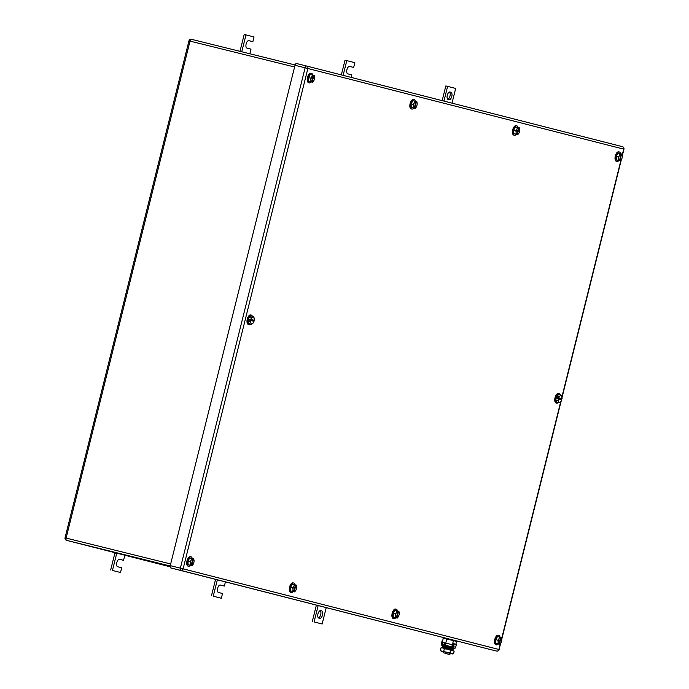 <?xml version="1.0" encoding="UTF-8"?>
<svg xmlns="http://www.w3.org/2000/svg" width="689" height="689" viewBox="0 0 689 689"><rect width="100%" height="100%" fill="white"/><g stroke="black" fill="none" stroke-linecap="round" stroke-linejoin="round"><path stroke-width="1.03" d="M114.779 553.052L116.674 553.517L114.779 553.052M116.76 553.164L112.445 570.449L120.515 572.507L121.695 567.762L117.664 566.737A3.841 1.834 -76.1 0 1 116.82 562.568A3.841 1.834 -76.1 0 1 119.516 559.287A3.841 1.834 -76.1 0 1 119.524 559.287L123.555 560.321L124.735 555.575L125.803 555.851L124.821 555.222M123.555 560.321L119.369 559.261M120.515 572.507L112.445 570.449M114.882 553.078L110.662 570.001M249.849 53.776L251.003 49.134L246.972 48.109A3.841 1.834 -76.1 0 1 246.128 43.941A3.841 1.834 -76.1 0 1 248.824 40.66L252.863 41.693L254.043 36.948L245.982 34.889L241.77 51.778M245.982 34.889L244.19 34.45L239.979 51.331M252.863 41.693L248.677 40.634M452.01 103.152L455.679 88.433L447.609 86.375L443.94 101.085M447.609 86.375L445.826 85.936L442.157 100.637M450.942 92.266L449.977 92.025A3.841 1.834 -76.1 0 1 449.977 92.025L449.969 92.016A3.841 1.834 -76.1 0 0 447.273 95.297A3.841 1.834 -76.1 0 0 448.117 99.466L449.09 99.716A3.841 1.834 -76.1 0 0 451.795 96.443A3.841 1.834 -76.1 0 0 450.942 92.266L449.857 91.999M449.529 92.025A3.841 1.834 -76.1 0 1 450.012 95.978A3.841 1.834 -76.1 0 1 447.747 99.276M318.163 605.571L314.081 621.926L322.151 623.993L326.224 607.629M322.151 623.993L314.081 621.926M316.38 605.114L312.298 621.487M320.661 610.643A3.841 1.834 -76.1 0 0 317.965 613.925A3.841 1.834 -76.1 0 0 318.809 618.093L319.782 618.343A3.841 1.834 -76.1 0 0 322.486 615.07A3.841 1.834 -76.1 0 0 321.634 610.893L320.661 610.643A3.841 1.834 -76.1 0 1 320.669 610.652M320.221 610.643A3.841 1.834 -76.1 0 1 320.704 614.605A3.841 1.834 -76.1 0 1 318.439 617.904M351.192 77.409L351.821 74.877L347.79 73.852A3.841 1.834 -76.1 0 1 346.937 69.684A3.841 1.834 -76.1 0 1 349.642 66.402L353.681 67.436L354.861 62.69L346.791 60.632L343.122 75.351M346.791 60.632L345.008 60.193L341.339 74.894M353.681 67.436L349.495 66.377M217.345 579.828L213.263 596.183L221.333 598.25L222.513 593.505L218.482 592.48A3.841 1.834 -76.1 0 1 217.629 588.311A3.841 1.834 -76.1 0 1 220.334 585.03L224.373 586.063L225.406 581.886M224.373 586.063L220.187 585.004M221.333 598.25L213.263 596.183M215.562 579.371L211.48 595.744M501.816 639.952L501.825 639.392A3.488 1.662 -76.1 0 1 501.816 639.952L501.816 639.935A3.488 1.662 -76.1 0 1 501.248 642.251L499.826 644.284L495.856 643.285L495.761 639.659L497.544 636.515L499.654 637.041L499.034 638.677A3.488 1.662 -76.1 0 1 500.602 637.316L499.654 637.041M495.761 639.659L497.88 640.184L498.19 642.062L497.966 643.81L495.856 643.285M497.88 640.184L499.034 638.677A3.488 1.662 -76.1 0 0 498.19 642.062A3.488 1.662 -76.1 0 0 498.491 643.5A3.488 1.662 -76.1 0 0 498.931 644.008L497.966 643.81M501.075 637.394L501.084 637.437A3.488 1.662 -76.1 0 1 501.523 637.954A3.488 1.662 -76.1 0 1 501.825 639.392L501.514 637.514L500.593 637.282M501.248 642.251A3.488 1.662 -76.1 0 1 500.981 642.777A3.488 1.662 -76.1 0 1 499.413 644.137L498.905 644.043M499.826 644.284L499.387 644.172M498.931 644.008L500.602 637.316M501.084 637.437L499.413 644.137M498.371 643.922A4.883 2.334 -76.1 0 1 496.45 644.878A4.883 2.334 -76.1 0 1 495.365 639.564A4.883 2.334 -76.1 0 1 498.802 635.396A4.883 2.334 -76.1 0 1 498.81 635.396A4.883 2.334 -76.1 0 1 500.05 637.136M496.45 644.878L495.856 644.732A4.883 2.334 -76.1 0 1 495.847 644.732A4.883 2.334 -76.1 0 1 495.856 644.732A4.883 2.334 -76.1 0 1 494.771 639.418A4.883 2.334 -76.1 0 1 498.207 635.249A4.883 2.334 -76.1 0 1 498.216 635.249M194.04 561.363L194.057 560.803A3.488 1.662 -76.1 0 1 194.04 561.363L194.04 561.346A3.488 1.662 -76.1 0 1 193.471 563.671L192.059 565.695L188.08 564.696L187.994 561.079L189.768 557.926L191.887 558.452L191.258 560.088A3.488 1.662 -76.1 0 1 192.825 558.727L191.887 558.452M187.994 561.079L190.112 561.595L190.414 563.473L190.198 565.221L188.08 564.696M190.112 561.595L191.258 560.088A3.488 1.662 -76.1 0 0 190.414 563.473A3.488 1.662 -76.1 0 0 190.724 564.911A3.488 1.662 -76.1 0 0 191.163 565.428L190.198 565.221M193.308 558.813L193.316 558.857A3.488 1.662 -76.1 0 1 193.747 559.365A3.488 1.662 -76.1 0 1 194.057 560.803L193.747 558.925L192.817 558.693M193.471 563.671L193.463 563.688A3.488 1.662 -76.1 0 1 193.213 564.188A3.488 1.662 -76.1 0 1 191.645 565.548L191.129 565.462M192.059 565.695L191.62 565.583M191.163 565.428L192.825 558.727M193.316 558.857L191.645 565.548M190.595 565.333A4.883 2.334 -76.1 0 1 188.683 566.289A4.883 2.334 -76.1 0 1 188.674 566.289A4.883 2.334 -76.1 0 1 187.597 560.984A4.883 2.334 -76.1 0 1 191.034 556.807A4.883 2.334 -76.1 0 1 191.034 556.815A4.883 2.334 -76.1 0 1 192.274 558.546M188.683 566.289L188.088 566.143A4.883 2.334 -76.1 0 1 188.08 566.143A4.883 2.334 -76.1 0 1 188.088 566.143A4.883 2.334 -76.1 0 1 187.003 560.837A4.883 2.334 -76.1 0 1 190.431 556.66A4.883 2.334 -76.1 0 1 190.44 556.66L191.034 556.807M314.572 77.943L314.589 77.383A3.488 1.662 -76.1 0 1 314.572 77.943L314.572 77.926A3.488 1.662 -76.1 0 1 314.003 80.251L312.591 82.275L308.612 81.276L308.526 77.659L310.3 74.507L312.41 75.032L311.79 76.668A3.488 1.662 -76.1 0 1 313.357 75.308L312.41 75.032M308.526 77.659L310.636 78.176L310.946 80.053L310.722 81.802L308.612 81.276M310.636 78.176L311.79 76.668A3.488 1.662 -76.1 0 0 310.946 80.053A3.488 1.662 -76.1 0 0 311.256 81.491A3.488 1.662 -76.1 0 0 311.686 82.008L310.722 81.802M313.831 75.394L313.839 75.437A3.488 1.662 -76.1 0 1 314.279 75.945A3.488 1.662 -76.1 0 1 314.589 77.383L314.279 75.506L313.349 75.273M314.003 80.251L313.995 80.269A3.488 1.662 -76.1 0 1 313.745 80.768A3.488 1.662 -76.1 0 1 312.177 82.129L311.661 82.043M312.591 82.275L312.143 82.163M311.686 82.008L313.357 75.308M313.839 75.437L312.177 82.129M311.127 81.913A4.883 2.334 -76.1 0 1 309.215 82.869A4.883 2.334 -76.1 0 1 309.206 82.869A4.883 2.334 -76.1 0 1 308.129 77.564A4.883 2.334 -76.1 0 1 311.557 73.387A4.883 2.334 -76.1 0 1 311.566 73.396A4.883 2.334 -76.1 0 1 312.806 75.127M309.215 82.869L308.62 82.723A4.883 2.334 -76.1 0 1 308.612 82.723A4.883 2.334 -76.1 0 1 308.62 82.723A4.883 2.334 -76.1 0 1 307.527 77.418A4.883 2.334 -76.1 0 1 310.963 73.241A4.883 2.334 -76.1 0 1 310.972 73.241L311.557 73.387M622.348 156.532L622.356 155.972A3.488 1.662 -76.1 0 1 622.348 156.532L622.348 156.515A3.488 1.662 -76.1 0 1 621.771 158.832L620.358 160.864L616.379 159.865L616.293 156.239L618.067 153.096L620.186 153.621L619.566 155.258A3.488 1.662 -76.1 0 1 621.134 153.897L620.186 153.621M616.293 156.239L618.412 156.765L618.722 158.642L618.498 160.391L616.379 159.865M618.412 156.765L619.566 155.258A3.488 1.662 -76.1 0 0 618.722 158.642A3.488 1.662 -76.1 0 0 619.023 160.081A3.488 1.662 -76.1 0 0 619.463 160.589L618.498 160.391M621.607 153.974L621.616 154.017A3.488 1.662 -76.1 0 1 622.055 154.534A3.488 1.662 -76.1 0 1 622.356 155.972L622.046 154.095L621.125 153.862M621.771 158.832A3.488 1.662 -76.1 0 1 621.512 159.357A3.488 1.662 -76.1 0 1 619.945 160.718L619.437 160.623M620.358 160.864L619.919 160.752M619.463 160.589L621.134 153.897M621.616 154.017L619.945 160.718M618.894 160.503A4.883 2.334 -76.1 0 1 616.982 161.459A4.883 2.334 -76.1 0 1 616.974 161.459A4.883 2.334 -76.1 0 1 615.897 156.145A4.883 2.334 -76.1 0 1 619.333 151.976A4.883 2.334 -76.1 0 1 619.342 151.976A4.883 2.334 -76.1 0 1 620.582 153.716M616.982 161.459L616.388 161.312A4.883 2.334 -76.1 0 1 616.379 161.312A4.883 2.334 -76.1 0 1 616.388 161.312A4.883 2.334 -76.1 0 1 615.303 155.998A4.883 2.334 -76.1 0 1 618.739 151.83A4.883 2.334 -76.1 0 1 618.748 151.83M296.632 587.562L296.649 587.002A3.488 1.662 -76.1 0 1 296.632 587.562L296.632 587.545A3.488 1.662 -76.1 0 1 296.063 589.862L294.651 591.894L290.672 590.895L290.586 587.269L292.36 584.126L294.479 584.642L293.85 586.287A3.488 1.662 -76.1 0 1 295.417 584.927L294.479 584.642M290.586 587.269L292.696 587.795L293.006 589.672L292.791 591.42L290.672 590.895M292.696 587.795L293.85 586.287A3.488 1.662 -76.1 0 0 293.006 589.672A3.488 1.662 -76.1 0 0 293.316 591.11A3.488 1.662 -76.1 0 0 293.755 591.618L292.791 591.42M295.891 585.004L295.908 585.047A3.488 1.662 -76.1 0 1 296.339 585.564A3.488 1.662 -76.1 0 1 296.649 587.002L296.339 585.125L295.409 584.883M296.063 589.862L296.055 589.879A3.488 1.662 -76.1 0 1 295.805 590.387A3.488 1.662 -76.1 0 1 294.237 591.748L293.721 591.653M294.651 591.894L294.203 591.782M293.755 591.618L295.417 584.927M295.908 585.047L294.237 591.748M293.187 591.532A4.883 2.334 -76.1 0 1 291.275 592.488A4.883 2.334 -76.1 0 1 290.19 587.174A4.883 2.334 -76.1 0 1 293.617 583.006A4.883 2.334 -76.1 0 1 293.626 583.006A4.883 2.334 -76.1 0 1 294.866 584.746M291.275 592.488A4.883 2.334 -76.1 0 1 291.266 592.488L290.68 592.342A4.883 2.334 -76.1 0 1 290.672 592.342A4.883 2.334 -76.1 0 1 290.68 592.342A4.883 2.334 -76.1 0 1 289.587 587.028A4.883 2.334 -76.1 0 1 293.023 582.86A4.883 2.334 -76.1 0 1 293.032 582.86L293.617 583.006M417.164 104.142L417.181 103.583A3.488 1.662 -76.1 0 1 417.164 104.142L417.164 104.125A3.488 1.662 -76.1 0 1 416.595 106.442L415.183 108.474L411.204 107.475L411.118 103.85L412.892 100.706L415.002 101.231L414.382 102.868A3.488 1.662 -76.1 0 1 415.949 101.507L415.002 101.231M411.118 103.85L413.228 104.375L413.538 106.252L413.314 108.001L411.204 107.475M413.228 104.375L414.382 102.868A3.488 1.662 -76.1 0 0 413.538 106.252A3.488 1.662 -76.1 0 0 413.848 107.691A3.488 1.662 -76.1 0 0 414.278 108.199L413.314 108.001M416.423 101.584L416.432 101.627A3.488 1.662 -76.1 0 1 416.871 102.144A3.488 1.662 -76.1 0 1 417.181 103.583L416.871 101.705L415.941 101.464M416.595 106.442L416.587 106.459A3.488 1.662 -76.1 0 1 416.337 106.967A3.488 1.662 -76.1 0 1 414.769 108.328L413.081 107.94L414.253 108.233L415.949 101.507M415.183 108.474L414.735 108.362M416.432 101.627L414.769 108.328M413.719 108.113A4.883 2.334 -76.1 0 1 411.807 109.069A4.883 2.334 -76.1 0 1 410.713 103.755A4.883 2.334 -76.1 0 1 414.149 99.586A4.883 2.334 -76.1 0 1 414.158 99.586A4.883 2.334 -76.1 0 1 415.398 101.326M411.807 109.069A4.883 2.334 -76.1 0 1 411.798 109.069L411.204 108.922A4.883 2.334 -76.1 0 1 411.204 108.922A4.883 2.334 -76.1 0 1 410.119 103.608A4.883 2.334 -76.1 0 1 413.555 99.44A4.883 2.334 -76.1 0 1 413.564 99.44L414.149 99.586M560.992 395.047L560.209 395.874A3.488 1.662 -76.1 0 1 561.819 396.296L560.992 395.047L558.874 394.521L556.772 396.046L555.79 399.956L556.91 402.333L559.029 402.858L561.13 401.334L561.733 399.947A3.488 1.662 -76.1 0 1 561.509 400.542A3.488 1.662 -76.1 0 1 561.277 401.015A3.488 1.662 -76.1 0 1 560.338 402.161A3.488 1.662 -76.1 0 1 558.736 401.73L557.909 400.481L555.79 399.956M562.112 397.424L561.991 398.931A3.488 1.662 -76.1 0 0 562.078 398.242A3.488 1.662 -76.1 0 0 561.819 396.296L561.991 398.931L560.82 398.638L560.57 399.637M559.029 402.858L558.736 401.73A3.488 1.662 -76.1 0 1 558.555 399.103L557.909 400.481M558.891 396.571L558.813 398.087A3.488 1.662 -76.1 0 1 559.27 397.019A3.488 1.662 -76.1 0 1 560.209 395.874L558.891 396.571L556.772 396.046M558.555 399.103L561.742 399.947L561.182 401.231M558.813 398.087L561.991 398.931M558.521 399.095L557.349 398.802L557.599 397.786L560.82 398.638M558.77 398.078L557.599 397.786M558.202 402.652A4.883 2.334 -76.1 0 1 556.721 403.168A4.883 2.334 -76.1 0 1 555.644 397.829A4.883 2.334 -76.1 0 1 559.063 393.686A4.883 2.334 -76.1 0 1 560.14 394.831M556.721 403.168L556.126 403.022A4.883 2.334 -76.1 0 1 555.041 397.682A4.883 2.334 -76.1 0 1 558.469 393.54L559.063 393.686M253.216 316.458L252.432 317.284A3.488 1.662 -76.1 0 1 254.043 317.715L253.216 316.458L251.106 315.932L249.005 317.457L248.023 321.367L249.142 323.744L251.252 324.269L253.354 322.745L253.965 321.358A3.488 1.662 -76.1 0 1 253.733 321.961A3.488 1.662 -76.1 0 1 253.509 322.426A3.488 1.662 -76.1 0 1 252.57 323.572A3.488 1.662 -76.1 0 1 250.96 323.15L250.133 321.892L248.023 321.367M254.336 318.835L254.224 320.342A3.488 1.662 -76.1 0 0 254.31 319.653A3.488 1.662 -76.1 0 0 254.043 317.715L254.224 320.342L253.052 320.058L252.794 321.048M251.252 324.269L250.96 323.15A3.488 1.662 -76.1 0 1 250.787 320.514L250.133 321.892M251.115 317.982L251.037 319.498A3.488 1.662 -76.1 0 1 251.494 318.43A3.488 1.662 -76.1 0 1 252.432 317.284L251.115 317.982L249.005 317.457M250.787 320.514L253.965 321.358L253.406 322.65M251.037 319.498L254.224 320.342M250.744 320.506L249.573 320.213L249.831 319.205L253.052 320.058M251.003 319.489L249.831 319.205M250.434 324.071A4.883 2.334 -76.1 0 1 248.944 324.579A4.883 2.334 -76.1 0 1 247.868 319.24A4.883 2.334 -76.1 0 1 251.296 315.097A4.883 2.334 -76.1 0 1 252.372 316.251M248.944 324.579L248.35 324.433A4.883 2.334 -76.1 0 1 247.273 319.093A4.883 2.334 -76.1 0 1 250.701 314.951L251.296 315.097M398.647 616.069L397.243 618.085L393.264 617.086L393.178 613.468L394.952 610.316L397.062 610.842L396.442 612.478A3.488 1.662 -76.1 0 1 398.009 611.126L397.062 610.842M393.178 613.468L395.288 613.985L395.598 615.863L395.374 617.611L393.264 617.086M395.288 613.985L396.442 612.478A3.488 1.662 -76.1 0 0 395.598 615.863A3.488 1.662 -76.1 0 0 395.908 617.301A3.488 1.662 -76.1 0 0 396.339 617.818L395.374 617.611M398.483 611.203L398.492 611.246A3.488 1.662 -76.1 0 1 398.931 611.754A3.488 1.662 -76.1 0 1 399.241 613.193A3.488 1.662 -76.1 0 1 399.224 613.753L398.931 611.315L398.001 611.083M399.224 613.753A3.488 1.662 -76.1 0 1 398.655 616.061A3.488 1.662 -76.1 0 1 398.397 616.577A3.488 1.662 -76.1 0 1 396.83 617.938L396.313 617.852M397.243 618.085L396.795 617.973M396.339 617.818L398.009 611.126M398.492 611.246L396.83 617.938M395.779 617.723A4.883 2.334 -76.1 0 1 393.867 618.679A4.883 2.334 -76.1 0 1 392.773 613.374A4.883 2.334 -76.1 0 1 396.209 609.197A4.883 2.334 -76.1 0 1 396.218 609.205A4.883 2.334 -76.1 0 1 397.458 610.945M393.273 618.541A4.883 2.334 -76.1 0 1 393.264 618.533A4.883 2.334 -76.1 0 1 392.179 613.227A4.883 2.334 -76.1 0 1 395.615 609.05A4.883 2.334 -76.1 0 1 395.624 609.059M393.867 618.679A4.883 2.334 -76.1 0 1 393.858 618.679L393.264 618.533M519.756 130.333L519.764 129.773A3.488 1.662 -76.1 0 1 519.756 130.333A3.488 1.662 -76.1 0 1 519.179 132.641L517.766 134.665L513.796 133.666L513.701 130.049L515.484 126.897L517.594 127.422L516.974 129.058A3.488 1.662 -76.1 0 1 518.541 127.706L517.594 127.422M513.701 130.049L515.82 130.574L516.13 132.443L515.906 134.191L513.796 133.666M515.82 130.574L516.974 129.058A3.488 1.662 -76.1 0 0 516.13 132.443A3.488 1.662 -76.1 0 0 516.431 133.881A3.488 1.662 -76.1 0 0 516.871 134.398L515.906 134.191M519.015 127.784L519.024 127.827A3.488 1.662 -76.1 0 1 519.463 128.335A3.488 1.662 -76.1 0 1 519.764 129.773L519.454 127.896L518.533 127.663M519.179 132.658L519.179 132.641A3.488 1.662 -76.1 0 1 518.92 133.158A3.488 1.662 -76.1 0 1 517.353 134.519L516.845 134.433M517.766 134.665L517.327 134.553M516.871 134.398L518.541 127.706M519.024 127.827L517.353 134.519M516.311 134.303A4.883 2.334 -76.1 0 1 514.39 135.259A4.883 2.334 -76.1 0 1 513.305 129.954A4.883 2.334 -76.1 0 1 516.741 125.777A4.883 2.334 -76.1 0 1 516.75 125.786A4.883 2.334 -76.1 0 1 517.99 127.525M513.805 135.122A4.883 2.334 -76.1 0 1 513.796 135.113A4.883 2.334 -76.1 0 1 512.711 129.808A4.883 2.334 -76.1 0 1 516.147 125.631A4.883 2.334 -76.1 0 1 516.156 125.639M514.39 135.259A4.883 2.334 -76.1 0 1 514.382 135.259L513.796 135.113A4.883 2.334 -76.1 0 1 513.787 135.113M500.421 643.612L498.957 649.486L183.119 568.838A2.093 1.843 104.3 0 1 180.828 570.423L486.546 648.564A2.093 0.999 103.9 0 0 486.555 648.564L170.708 567.917A2.093 0.999 103.9 0 1 170.243 565.643L294.995 65.3L307.871 68.495A2.093 1.843 -75.7 0 0 306.596 66.023A2.093 1.843 -75.7 0 0 306.588 66.015L306.588 66.015A2.093 0.999 103.9 0 0 305.115 67.798L180.363 568.149L183.119 568.838L307.871 68.495L623.95 149.203A2.093 2.093 0 0 0 622.434 146.662A2.093 1.843 -75.7 0 0 622.425 146.662L306.614 66.023A2.093 2.093 0 0 0 306.588 66.015L622.434 146.662A2.093 1.843 -75.7 0 1 623.709 149.134L622.253 154.965M306.579 66.015L296.468 63.509A2.093 0.999 103.9 0 0 294.995 65.3M444.861 653.293L449.857 654.55L444.861 653.293M443.087 652.862L443.38 651.682L452.527 653.964L441.864 651.294L450.373 652.862L451.829 653.783L453.543 653.672L454.129 651.312L452.673 650.399L454.129 651.312M453.078 644.913L442.278 642.234L452.311 644.732L451.786 646.816M452.303 644.749L453.078 644.938M443.303 638.109L457.057 641.528L453.431 640.606L452.397 644.74M456.592 641.416L455.885 644.249M453.431 640.606L446.782 638.953L445.757 643.078M446.782 638.953L443.311 638.1L442.278 642.234M440.254 650.356L441.864 651.294L440.254 650.356L440.839 648.004L441.856 647.712L447.902 649.193L452.673 650.399L450.959 650.502L450.373 652.862M452.527 653.964L453.543 653.672M441.012 651.096L443.38 651.699M443.733 651.208L444.319 648.849L447.764 649.167L450.959 650.502M440.839 648.004L442.708 647.91L444.319 648.849M442.596 640.951L442.097 640.822L441.373 643.698A1.576 1.387 -75.7 0 0 442.329 645.559L453.982 648.452A1.576 1.387 -75.7 0 0 455.679 647.247L456.394 644.379L453.405 643.621L452.69 646.497A0.534 0.465 -75.7 0 1 452.105 646.893L451.855 647.91A1.576 1.387 -75.7 0 0 453.577 646.713L454.292 643.845M453.982 648.461L451.528 647.858M442.596 644.542L452.105 646.893M444.569 646.937L444.439 646.093A1.576 1.387 -75.7 0 0 444.439 646.093L442.329 645.559A1.576 1.387 -75.7 0 0 442.338 645.559L444.439 646.093A1.576 1.387 -75.7 0 1 444.422 646.093M442.665 642.329L442.269 643.914A0.534 0.465 -75.7 0 0 442.562 644.534L442.304 645.55M444.758 642.863L444.371 644.448A0.534 0.465 -75.7 0 0 444.551 645.016M444.758 646.161L451.734 647.901L451.338 648.625M450.744 648.47L453.095 649.072L453.061 650.08L442.364 647.419L442.803 646.506L450.744 648.47M444.233 648.289L451.011 649.925M443.837 648.134L442.364 647.419M321.634 610.893L320.549 610.626M188.958 40.849L190.018 41.116A2.093 0.999 -76.1 0 1 191.49 39.325A2.093 2.093 0 0 0 188.958 40.849L65.05 537.816L66.11 538.075A2.093 0.999 103.9 0 0 66.575 540.348A2.093 1.843 -75.7 0 0 66.575 540.348L170.174 565.996M66.575 540.348L170.123 566.789L66.566 540.348A2.093 2.093 0 0 1 65.05 537.816M191.49 39.325L295.09 64.973L191.49 39.325M170.665 563.955L66.11 538.075L190.018 41.116L294.573 66.997M501.721 638.384L560.691 401.868M561.208 399.801L561.457 398.802M561.974 396.709L620.953 160.192M500.825 643.044L498.957 649.486A2.093 1.843 104.3 0 1 496.666 651.071L496.666 651.071A2.093 2.093 0 0 0 499.198 649.546L498.138 649.288M170.243 565.643L180.363 568.149A2.093 0.999 103.9 0 0 180.828 570.423L170.708 567.917M455.679 647.247L453.577 646.713M444.371 644.448L442.269 643.914M498.802 635.396L498.207 635.249M619.333 151.976L618.739 151.83M396.209 609.197L395.615 609.05M516.741 125.777L516.147 125.631M501.816 639.073L561.061 401.429M561.449 399.87L561.707 398.862M562.095 397.286L621.349 159.624M622.339 155.654L623.95 149.203M296.468 63.509L306.588 66.015M486.546 648.564L496.666 651.071M445.016 645.128L445.533 643.044M449.857 654.55L450.15 653.37M442.846 637.988L442.975 637.446M457.057 641.528L457.177 641.071M451.416 650.02L453.061 650.08"/></g></svg>
